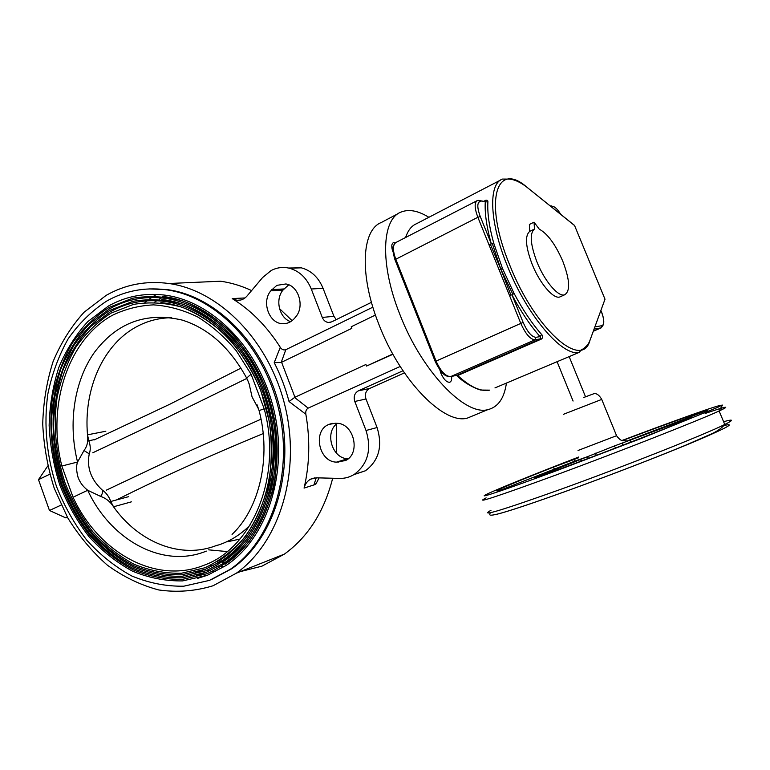 <?xml version="1.0" encoding="UTF-8"?>
<svg xmlns="http://www.w3.org/2000/svg" width="770" height="770" viewBox="0 0 770 770"><rect width="100%" height="100%" fill="white"/><g stroke="black" fill="none" stroke-linecap="round" stroke-linejoin="round"><path stroke-width="1.16" d="M264.187 408.793C282.552 475.927 252.762 547.98 203.925 565.286C155.598 584.844 98.3 552.273 73.044 497.237L87.713 490.278C83.035 486.544 80.292 483.011 78.097 477.477C76.317 470.99 76.134 465.84 77.549 462.039L61.85 466.023C46.758 406.473 67.192 340.658 112.025 315.469C125.058 309.117 138.898 305.584 153.538 304.872C168.389 305.882 183.067 309.896 197.582 316.903C211.702 325.594 224.59 336.875 236.265 350.754L251.145 374.326L264.187 408.793L259.076 410.583C271.579 457.563 259.346 508.729 232.059 534.399M73.044 497.237L61.85 466.023M224.34 566.653L221.558 566.537M218.786 566.345L216.043 566.066M213.319 565.719L210.614 565.296M154.501 302.225L156.782 300.733M159.12 299.299L161.508 297.932M221.5 560.993L218.873 560.781M315.979 483.223L315.584 484.397M313.948 484.927L316.21 477.814M217.304 545.141C181.479 559.809 138.879 542.667 113.536 506.776L110.764 501.482L128.734 496.631M131.477 501.828L113.536 506.776C110.293 501.674 105.971 498.209 100.562 496.381C102.256 494.378 102.853 492.29 102.352 490.124C90.966 479.643 86.596 467.554 89.253 453.857L84.007 450.527C87.212 446.359 88.377 441.123 87.511 434.819C83.468 389.514 102.843 344.758 136.569 326.75C147.436 320.869 159.101 317.856 171.585 317.712M102.352 490.124C106.154 492.723 108.955 496.506 110.764 501.482M95.095 439.478L88.8 440.748C90.571 445.628 90.725 449.998 89.253 453.857M100.562 496.381L87.713 490.278C110.707 540.097 162.807 569.088 206.312 551.108M92.785 452.779L167.388 417.436L246.843 378.407C230.172 347.838 208.593 328.376 182.115 320.06C146.088 311.744 116.79 322.601 94.219 352.65C74.026 381.516 67.933 423.481 77.549 462.039L84.007 450.527M88.8 440.748L87.511 434.819L105.817 431.248M209.478 580.388L183.703 586.211C165.993 586.451 148.649 583.025 131.651 575.922C115.231 566.903 100.293 555.006 86.837 540.242C74.498 524.139 64.41 506.313 56.585 486.746C46.633 456.629 43.592 424.588 47.836 393.99C51.965 374.018 58.722 355.653 68.116 338.896C78.906 323.419 91.774 310.811 106.722 301.06C124.596 290.964 144.057 287.152 165.098 289.626C214.743 295.613 263.715 345.085 278.653 409.168C293.784 473.194 272.079 540.656 230.23 569.348L209.478 580.388M210.999 579.791L231.645 568.799C273.466 540.136 295.151 472.79 280.039 408.88C265.13 344.912 216.216 295.526 166.618 289.549L148.957 288.914M197.39 578.443L207.573 575.2L226.216 565.411C267.238 538.115 288.692 472.568 273.976 410.323C259.471 348.011 211.558 300.088 163.269 294.949C143.566 292.889 125.327 296.575 108.541 306.008M207.024 573.717L182.48 579.348C165.608 579.646 149.053 576.432 132.825 569.694C117.136 561.138 102.853 549.809 89.984 535.728C78.174 520.366 68.52 503.339 61.032 484.638C51.513 455.859 48.606 425.213 52.687 395.982C56.653 376.905 63.14 359.378 72.139 343.401C82.467 328.665 94.777 316.672 109.061 307.422L132.373 298.279C149.053 295.43 166.079 296.373 183.433 301.128C200.595 308.096 216.63 318.645 231.539 332.756C245.389 348.695 256.757 367.021 265.66 387.743L274.659 420.439C277.691 443.077 277.412 465.176 273.822 486.736C268.374 507.401 260.135 525.708 249.095 541.637C236.737 555.796 222.713 566.489 207.024 573.717M196.292 575.479L206.476 572.235L223.974 563.12C264.505 536.623 285.786 472.183 271.319 410.978C257.055 349.705 209.787 302.668 162.278 298.009C143.326 296.171 125.76 299.78 109.581 308.837M205.937 570.753L181.941 576.307C165.425 576.615 149.226 573.496 133.345 566.932C117.983 558.568 103.998 547.499 91.389 533.716C79.811 518.682 70.359 502.011 63.015 483.695C53.63 454.974 50.907 426.031 54.853 396.868C58.751 378.195 65.103 361.034 73.93 345.403C84.055 330.994 96.115 319.271 110.1 310.243L132.921 301.339C149.245 298.577 165.887 299.53 182.856 304.208C199.623 311.042 215.292 321.369 229.855 335.171C243.368 350.754 254.475 368.676 263.167 388.927L271.954 420.872C274.919 442.981 274.649 464.57 271.156 485.639C265.852 505.842 257.806 523.735 247.035 539.327C234.966 553.187 221.26 563.659 205.937 570.753M195.195 572.524L205.388 569.271L221.77 560.81C261.771 535.102 282.888 471.789 268.663 411.623C254.658 351.409 208.035 305.276 161.325 301.07C143.105 299.434 126.203 302.966 110.62 311.658M204.839 567.788L181.393 573.255C165.252 573.592 149.409 570.551 133.865 564.16C118.83 555.988 105.144 545.17 92.795 531.704C81.456 516.997 72.197 500.683 65.007 482.761C55.806 454.637 53.149 426.311 57.028 397.763C60.849 379.485 67.077 362.699 75.72 347.414C85.643 333.333 97.453 321.879 111.14 313.072L133.46 304.4C149.428 301.734 165.694 302.687 182.278 307.278C198.66 313.987 213.954 324.093 228.17 337.587C241.366 352.824 252.204 370.322 260.683 390.101L269.259 421.296C272.156 442.885 271.897 463.973 268.489 484.551C263.321 504.283 255.486 521.771 244.976 537.017C233.195 550.579 219.816 560.829 204.839 567.788M249.682 385.347L247.363 379.418C245.996 378.802 247.257 377.108 251.145 374.326M258.739 409.37L252.069 396.935L249.066 383.575M94.132 439.93L170.006 404.144L240.981 368.127M106.308 490.172L180.844 454.906L261.04 419.178M249.932 525.332C240.009 535.208 228.805 541.984 216.341 545.66M263.205 433.577C208.728 456.071 159.833 478.18 116.511 499.923M335.277 423.25L328.848 424.443C312.428 430.623 318.742 461.962 336.442 462.135L345.634 460.518C361.12 453.289 353.834 423.048 336.692 423.308L335.277 423.25M295.757 316.836C304.901 306.508 298.616 285.68 285.882 283.966L276.844 285.352L270.809 290.819C261.271 301.898 269.134 323.727 282.725 323.708C287.46 323.833 291.493 321.927 294.823 317.991L295.757 316.836M439.891 370.033L440.883 373.161C443.626 379.283 446.533 382.324 449.593 382.276C451.258 381.737 451.923 379.793 451.576 376.434M395.453 242.762L393.393 242.646C391.42 243.84 391.266 246.92 392.921 251.896M506.429 383.075C504.263 398.321 498.046 407.186 487.785 409.659C465.138 416.156 421.623 371.188 399.803 314.266C379.735 264.254 381.708 219.18 400.939 212.116C408.812 208.92 418.12 210.653 428.871 217.304M474.195 415.271L467.284 418.129C444.059 424.876 400.304 380.678 378.84 324.295C359.07 274.765 361.669 229.816 381.391 222.463L398.6 213.357M319.117 477.891L315.71 484.359L304.073 488.093C305.113 484.012 307.269 481.038 310.551 479.181L316.306 477.814L339.531 478.42C344.825 478.536 349.744 477.188 354.277 474.387C367.935 464.069 371.843 449.439 366.019 430.497L354.787 401.468C353.382 396.637 354.585 393.085 358.397 390.823L369.571 388.494C365.798 390.727 364.605 394.23 365.991 398.985L354.787 401.468M304.073 488.093C309.646 464.339 310.243 439.728 305.863 414.26L289.039 401.536C285.439 387.897 280.501 374.932 274.226 362.66L280.28 347.299C266.969 326.403 250.933 310.166 232.194 298.596L245.004 297.942M213.097 585.749L236.352 573.188C279.048 542.898 300.974 473.444 285.4 407.561C270.02 341.62 219.951 290.502 168.88 283.504C146.262 280.501 125.375 284.448 106.222 295.333L84.103 312.206C71.235 326.403 60.869 342.929 53.014 361.784C46.739 381.574 43.312 402.325 42.725 424.039C43.784 445.878 47.624 467.275 54.237 488.228L67.664 517.71C78.906 535.939 92.14 551.763 107.367 565.18C123.508 576.894 140.65 585.152 158.812 589.974C177.216 592.582 195.31 591.177 213.097 585.749M168.88 283.504L220.566 281.223C231.058 282.696 241.405 285.814 251.607 290.579M279.5 308.606L292.119 320.647M336.548 424.02L336.615 453.328M332.678 478.247C324.18 511.636 308.087 536.931 284.4 554.102L261.896 566.181L240.336 571.61M232.194 298.596L236.987 300.271C240.875 300.618 244.244 299.183 247.064 295.969L262.618 277.518L271.156 270.53C276.921 267.508 282.975 266.738 289.318 268.21C299.347 270.982 306.662 277.922 311.282 289.01L322.284 317.452L333.92 316.297L336.23 319.627M375.433 315.046L351.236 326.759L351.842 328.328L281.589 362.256L294.939 397.233L289.039 401.536M392.95 354.287L366.539 366.068L392.787 353.988M225.081 562.379L222.357 562.312M219.652 562.158L216.967 561.927M215.571 571.658L212.751 571.263M209.96 570.801L207.178 570.252M144.885 302.562L147.099 300.82M149.361 299.126L151.661 297.499M154.019 295.93L156.425 294.419M280.28 347.299C281.743 349.57 283.591 350.369 285.814 349.705L281.194 362.458L274.226 362.66M294.525 397.407L308.154 408.119C306.171 409.428 305.411 411.469 305.863 414.26M371.458 302.321L331.668 321.87L328.578 322.486C325.691 322.168 323.592 320.493 322.284 317.452M288.548 268.037L301.339 267.835C311.253 270.568 318.491 277.383 323.053 288.307L333.92 316.297M74.575 506.901L79.002 508.585M67.452 517.344L65.662 517.835L49.463 510.472L38.5 479.662L47.74 466.004M65.662 517.835L67.308 517.084M61.157 505.072L49.463 510.472M49.809 474.204L38.5 479.662M353.815 474.676L365.413 470.778C378.936 460.595 382.825 446.186 377.069 427.543L365.991 398.985M402.989 370.765L358.397 390.823M404.423 372.873L369.571 388.494M400.198 366.472L308.154 408.119M366.539 366.068L365.923 364.499L294.939 397.233M372.873 307.172L285.814 349.705M290.646 321.658C279.317 318.116 274.842 299.626 282.985 290.097L288.75 284.823M348.194 458.766L347.78 458.737C332.014 458.602 324.266 432.191 337.366 423.356M573.342 461.702L500.866 490.028C486.515 494.359 511.886 483.483 552.841 467.371L555.026 469.094M573.765 461.509L574.555 460.653L573.592 461.596L587.183 456.803L588.626 458.294M514.119 293.514C522.84 309.925 532.022 323.592 541.657 334.526L540.059 336.606C530.222 325.479 520.857 311.552 511.963 294.823L514.119 293.514L502.473 268.441L493.801 243.359L488.863 244.475L499.191 270.01L500.837 269.221L510.914 295.025L511.963 294.823L523.119 322.389C527.469 332.062 531.762 337.039 535.987 337.318L535.044 339.811L450.44 376.694M485.013 200.489C487.112 199.825 488.065 200.354 487.891 202.096L478.545 200.402M534.053 222.174L534.476 229.056C529.462 233.272 530.309 244.302 537.017 262.127C544.554 281.021 558.096 296.96 564.439 294.881C570.512 291.406 569.973 280.193 562.793 261.232C555.449 244.398 547.624 233.714 539.298 229.191L534.053 222.174L529.375 224.465L529.77 231.356C524.707 235.591 525.515 246.602 532.195 264.399C539.712 283.264 553.284 299.135 559.665 297.028L561.08 296.392M534.476 229.056L529.77 231.356M604.999 299.203L574.516 225.417L527.007 187.293C496.332 160.198 483.156 201.095 509.807 265.265C535.16 329.618 582.082 370.168 589.878 340.571L604.999 299.203M573.467 224.571L574.516 225.408L605.008 299.203L589.887 340.571C587.597 347.174 580.108 350.706 581.331 349.83L579.232 352.362C562.658 356.991 527.181 315.95 507.42 266.083C489.325 222.145 488.151 183.587 502.512 179.073L509.085 179.092C514.447 179.439 520.424 182.172 527.007 187.293L525.91 186.436M541.657 334.526C543.225 336.192 543.1 337.722 541.281 339.118L457.707 375.519L456.389 375.394M456.543 375.356C466.428 385.587 481.115 390.65 481.404 390.063L489.682 390.14C480.884 391.892 470.22 387.021 457.707 375.519L456.591 375.346M535.987 337.318L540.059 336.606L540.675 338.79L535.044 339.811C530.337 339.522 525.563 333.997 520.732 323.236L509.567 295.651L510.914 295.025M499.191 270.01L509.567 295.651M512.772 294.14L500.837 269.221L502.473 268.441M492.405 243.849L500.837 269.221L490.259 243.984M480.836 201.297C477.025 201.923 476.832 206.995 480.249 216.505L477.862 217.284C474.455 208.093 474.272 202.52 477.313 200.566L485.341 201.509L484.696 200.855L483.656 201.394M485.293 200.662L485.283 201.624C484.6 212.915 486.592 226.938 491.25 243.676L480.249 216.505M622.449 440.575L633.585 436.388C672.037 421.979 703.972 410.641 707.38 410.362L629.032 440.219M613.95 446.128L676.715 422.903C691.219 417.552 694.973 416.378 687.985 419.381C657.426 432.086 587.866 458.92 543.428 475.148C531.781 479.325 531.377 479.209 542.215 474.782L613.95 446.128L615.962 447.861M623.046 445.127L621.996 443.366L628.907 440.267M208.631 549.847L227.237 551.58M227.747 541.714L239.826 539.087L227.756 541.705M311.282 289.01L323.053 288.307M366.019 430.497L377.069 427.543M271.723 289.655L283.889 288.952M270.809 290.819L282.985 290.097M336.442 462.135L347.78 458.737M337.857 462.221L347.472 459.334M552.841 467.371L578.693 457.736M488.863 244.475L477.862 217.284L394.952 259.673L435.233 361.525M487.891 202.096C487.246 213.184 489.219 226.938 493.801 243.359M552.745 206.427L550.367 206.033M550.935 205.754L553.004 206.543L550.81 206.389M560.772 214.387C557.807 209.546 555.218 206.928 553.004 206.543M574.574 225.552L527.007 187.293M594.921 326.913L602.063 325.652C604.614 324.295 604.315 319.435 601.168 311.08C605.99 322.264 602.255 327.048 602.381 326.105L601.235 327.837L602.063 325.652M603.045 325.161L601.235 327.837L594.113 329.127M579.232 352.362L494.956 387.916M476.851 200.806L396.136 242.377C392.671 244.533 392.527 250.058 395.693 258.951L436.089 361.082L435.271 361.631C439.4 370.052 443.222 374.846 446.725 376.01L450.681 376.626L456.957 375.269M523.119 322.389L436.089 361.082C440.729 371.419 445.628 376.588 450.787 376.588L457.062 375.231L540.675 338.79L541.281 339.118M500.577 180.074L416.483 223.733C411.536 225.803 407.936 230.384 405.684 237.468M593.352 331.206L601.206 327.837L593.352 331.216M601.726 399.409L563.409 414.318M578.049 450.469L616.568 435.704M676.435 424.106L676.715 422.903M630.216 442.355L630.428 440.18M595.691 453.174L596.134 455.445M720.855 426.33C737.4 421.922 729.479 426.657 697.071 440.546C664.5 454.3 609.474 475.591 565.305 491.51M565.19 491.558C530.511 504.003 507.757 511.569 496.919 514.245M491.019 510.25C478.16 517.498 502.021 510.298 562.601 488.652C624.98 466.119 705.522 434.174 724.763 424.482C734.079 419.842 733.694 418.918 723.598 421.71M705.118 413.48C726.678 406.117 731.336 405.289 719.113 410.997C699.632 420.064 619.099 451.73 556.97 474.657C496.65 496.756 473.04 504.494 486.13 497.892M578.799 456.985C533.292 474.57 494.369 490.298 485.764 494.725C477.005 499.21 504.417 490.076 556.874 470.576L642.681 437.889L717.399 407.494C733.781 399.736 692.22 414.144 637.329 434.723L622.064 440.459M542.215 474.782L543.726 475.032M579.685 459.757L582.149 460.739M230.23 569.348L231.645 568.799M165.098 289.626L166.618 289.549M226.216 565.411L207.525 575.209L182.663 580.898C165.569 581.177 148.812 577.914 132.401 571.109C116.54 562.437 102.102 550.993 89.089 536.767C77.154 521.242 67.414 504.042 59.848 485.158C53.679 465.667 50.117 445.753 49.136 425.415C49.703 405.222 52.918 385.924 58.789 367.531C66.133 350.032 75.806 334.719 87.819 321.591L108.416 306.046C125.241 296.594 143.518 292.898 163.269 294.949M225.09 564.275C265.766 537.431 287.133 472.443 272.532 410.67C258.142 348.858 210.566 301.378 162.768 296.479M223.974 563.12L206.427 572.245L182.124 577.846C165.396 578.154 148.995 574.978 132.921 568.337C117.386 559.877 103.238 548.683 90.494 534.755C78.8 519.558 69.242 502.714 61.831 484.214C55.787 465.119 52.293 445.618 51.34 425.695C51.898 405.906 55.055 387.012 60.82 369.003C68.03 351.871 77.51 336.894 89.272 324.055L109.456 308.866C125.674 299.79 143.278 296.171 162.278 298.009M222.867 561.975C263.032 535.91 284.217 472.058 269.875 411.334C255.736 350.562 208.805 303.977 161.796 299.54M221.77 560.81L205.34 569.28L181.576 574.795C165.223 575.123 149.178 572.043 133.451 565.565C118.234 557.297 104.383 546.363 91.9 532.744C80.436 517.873 71.081 501.385 63.814 483.271C57.894 464.579 54.477 445.474 53.544 425.974C54.102 406.599 57.201 388.099 62.851 370.486C69.916 353.719 79.214 339.07 90.735 326.528L110.495 311.696C126.116 302.985 143.056 299.443 161.325 301.07M220.672 559.646C260.308 534.38 281.32 471.654 267.219 411.989C253.34 352.275 207.072 306.585 160.863 302.6M257.016 404.683L259.028 410.4M329.81 424.058L332.621 423.375M487.785 409.659L467.284 418.129M236.352 573.188L284.4 554.102M330.609 322.274L328.578 322.486M289.318 268.21L301.339 267.835M236.987 300.271L240.798 300.011M310.551 479.181L314.718 477.881M354.277 474.387L365.413 470.778M282.725 323.708L286.796 323.294M498.392 490.721L500.279 490.201M564.439 294.881L559.665 297.028M550.666 206.273L552.956 206.437C555.131 206.832 557.74 209.488 560.791 214.397M394.875 259.48C392.546 251.068 392.257 246.159 393.999 244.754M405.521 237.545L406.714 234.571M585.325 396.261L569.155 356.606M573.082 401.045L557.085 361.698M626.462 440.873L625.894 440.864C623.065 440.276 621.775 442.461 616.635 435.868L601.639 399.207C599.233 395.203 596.74 393.335 594.161 393.605L583.689 397.512M719.18 405.597L722.472 405.087L719.113 410.997L724.763 424.482C721.75 428.082 717.361 431.21 711.586 433.837L685.136 445.416C651.786 459.218 604.084 477.496 565.093 491.568C533.061 503.079 510.895 510.5 498.594 513.811C486.909 516.699 490.182 514.35 490.124 512.762"/></g></svg>
